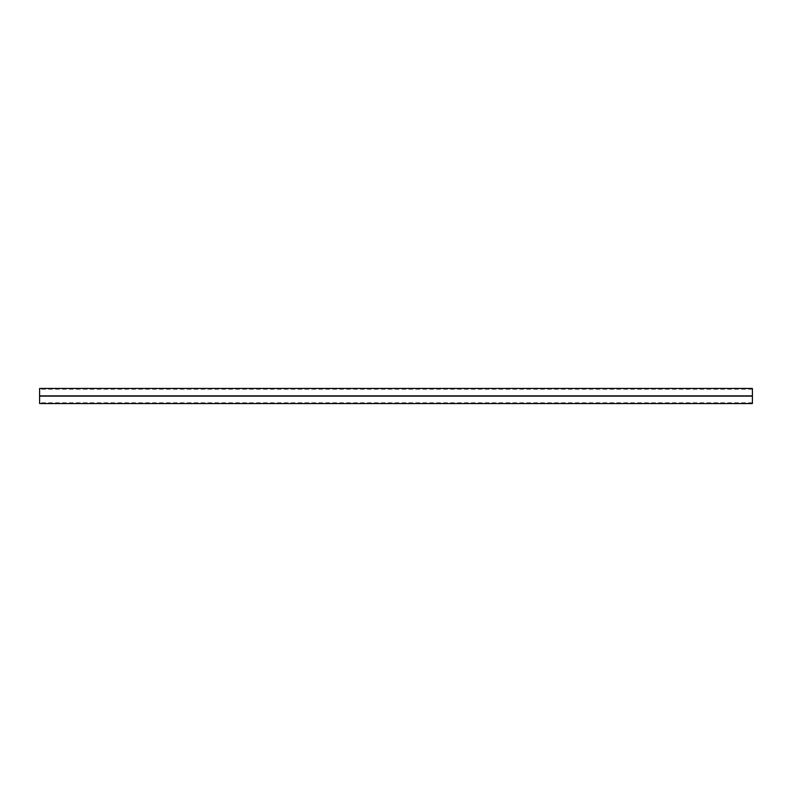 <?xml version="1.0" encoding="UTF-8"?>
<svg xmlns="http://www.w3.org/2000/svg" width="792" height="792" viewBox="0 0 792 792"><rect width="100%" height="100%" fill="white"/><g stroke="black" fill="none" stroke-linecap="round" stroke-linejoin="round"><path stroke-width="0.59" stroke-dasharray="3.96 2.97" d="M39.6 395.881L752.4 395.881L752.4 388.446L39.6 388.446L39.6 402.801L39.6 396L752.4 396.119L752.4 403.554L39.6 403.554L39.6 396.119M752.4 388.595L39.6 388.595M752.4 396L752.4 389.199L752.4 396L39.6 396L39.6 389.199L39.6 396M39.6 403.405L752.4 403.405M752.4 402.801L39.6 402.801M752.4 389.199L39.6 389.199"/><path stroke-width="1.19" d="M752.4 396.119L39.6 396.119L39.6 403.554L752.4 403.554L752.4 395.881L39.6 395.881L39.6 388.446L752.4 388.446L752.4 395.881M39.6 396L752.4 396"/></g></svg>
